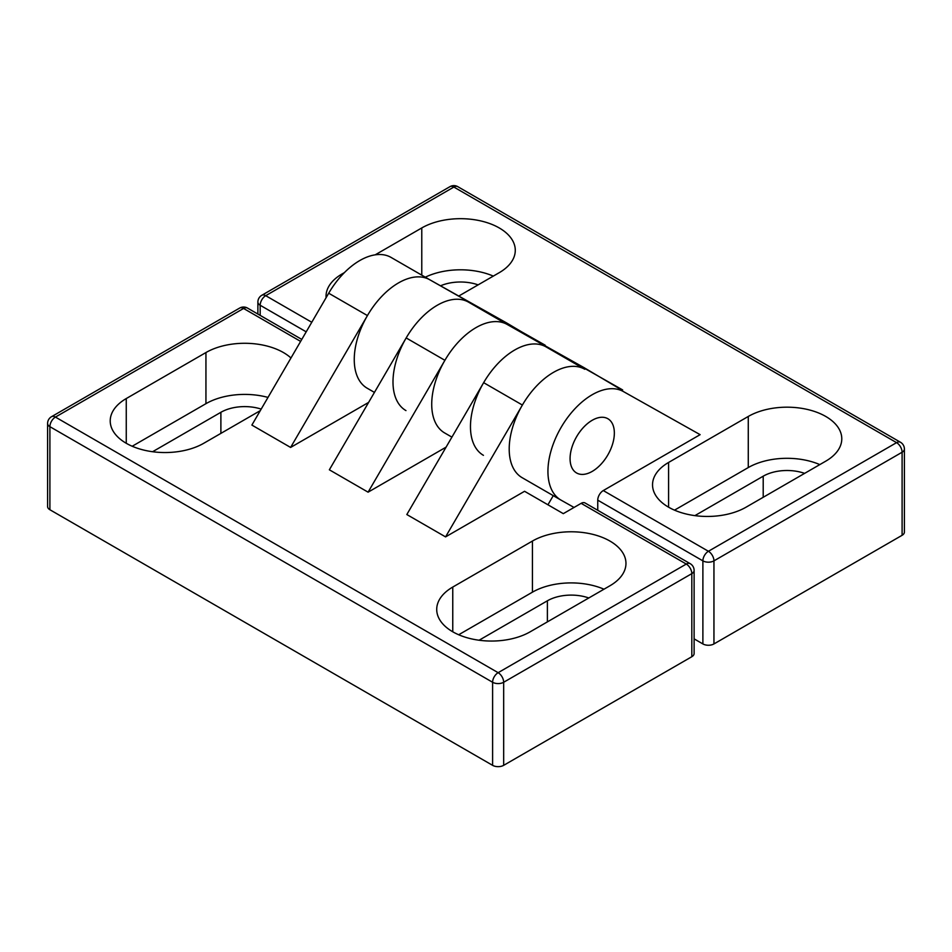 <?xml version="1.0" encoding="UTF-8"?>
<svg xmlns="http://www.w3.org/2000/svg" width="952" height="952" viewBox="0 0 952 952"><rect width="100%" height="100%" fill="white"/><g stroke="black" fill="none" stroke-linecap="round" stroke-linejoin="round"><path stroke-width="1.43" d="M581.148 503.346L686.285 564.06A7.83 4.522 -60 0 1 690.2 563.667L585.052 502.965A7.83 4.522 120 0 0 581.148 503.346L563.298 513.652L524.564 491.291L445.56 536.892L406.825 514.532L483.64 382.668A62.606 36.152 -60 0 1 546.043 346.885L584.671 369.197M301.784 339.412L247.496 308.067A7.83 4.522 120 0 0 243.581 308.46L55.43 417.083A7.83 4.522 120 0 0 49.897 426.674L492.6 682.263A7.83 4.522 -60 0 1 498.134 672.683A7.83 4.522 60 0 1 503.667 682.263L691.818 573.639A7.83 4.522 -120 0 0 686.285 564.06L498.134 672.683L55.43 417.083A7.83 4.522 60 0 0 51.515 416.702A7.83 7.83 0 0 0 47.6 423.473L47.6 506.547A7.83 4.522 0 0 0 49.897 509.736L492.6 765.337A7.83 4.522 0 0 0 503.667 765.337L691.818 656.713A7.83 4.522 0 0 0 694.115 653.512L694.115 570.438A7.83 7.83 0 0 0 690.2 563.667M446.095 447.131L368.091 492.172L329.356 469.8L406.171 337.936A62.606 36.152 -60 0 1 468.562 302.165L507.202 324.465M368.614 402.41L290.61 447.44L251.875 425.08L328.702 293.216A62.606 36.152 -60 0 1 391.093 257.433L429.721 279.733M260.289 410.633L203.728 443.287A54.788 31.63 180 0 1 144.038 450.141A54.788 31.63 180 0 1 110.218 420.915A54.788 31.63 180 0 1 126.259 398.555L205.941 352.549A54.788 31.63 180 0 1 290.967 357.988M532.442 541.045A54.788 31.63 180 0 1 592.144 534.191A54.788 31.63 180 0 1 625.964 563.417A54.788 31.63 180 0 1 609.923 585.777L530.228 631.783A54.788 31.63 180 0 1 470.526 638.649A54.788 31.63 180 0 1 436.718 609.423A54.788 31.63 180 0 1 452.759 587.063L532.442 541.045L532.442 592.168L458.685 634.758M445.56 536.892L522.386 405.04A62.606 36.152 -60 0 1 584.778 369.257M553.267 495.647L547.935 504.786M368.091 492.172L444.905 360.308A62.606 36.152 -60 0 1 507.309 324.525M290.61 447.44L367.436 315.576A62.606 36.152 -60 0 1 429.828 279.793M603.985 589.205A54.788 31.63 0 0 0 532.442 592.168M588.788 597.975A33.653 19.433 0 0 0 547.388 600.795L479.082 640.232M268 397.412A54.788 31.63 0 0 0 205.941 403.672L132.197 446.25M261.181 409.098A33.653 19.433 0 0 0 220.888 412.299L152.594 451.724M597.749 510.284L597.749 500.157A7.83 4.522 -60 0 1 603.282 490.566L700.125 434.659L623.298 391.498A62.606 36.152 120 0 0 560.799 427.948A62.606 36.152 120 0 0 560.907 500.062A62.606 36.152 120 0 0 561.121 500.181L574.044 507.452M694.115 638.863L702.885 643.933A7.83 4.522 0 0 0 713.952 643.933L902.103 535.298A7.83 4.522 0 0 0 904.4 532.108L904.4 449.035A7.83 7.83 0 0 0 900.485 442.263A7.83 4.522 -60 0 0 896.57 442.644L708.419 551.279A7.83 4.522 60 0 1 713.952 560.859L902.103 452.236A7.83 4.522 -120 0 0 896.57 442.644L453.866 187.056A7.83 4.522 -120 0 0 449.951 186.663L261.8 295.287A7.83 4.522 60 0 1 265.715 295.679A7.83 4.522 120 0 0 260.182 305.259L306.199 331.832M545.175 345.195L429.614 279.674L506.44 322.835L544.651 345.505M622.644 389.927L507.095 324.406L583.909 367.567L622.12 390.237M623.298 391.498L700.125 434.659M668.578 462.458L748.272 416.452A54.788 31.63 180 0 1 807.962 409.586A54.788 31.63 180 0 1 841.782 438.812A54.788 31.63 180 0 1 825.741 461.173L746.059 507.19A54.788 31.63 180 0 1 686.356 514.044A54.788 31.63 180 0 1 652.537 484.818A54.788 31.63 180 0 1 668.578 462.458L668.578 507.19M326.084 297.69A54.788 31.63 180 0 1 326.036 296.322A54.788 31.63 180 0 1 342.077 273.95L344.374 272.629M375.195 254.838L421.772 227.945A54.788 31.63 180 0 1 481.474 221.09A54.788 31.63 180 0 1 515.282 250.305A54.788 31.63 180 0 1 499.241 272.677L458.757 296.048M614.349 433.065A31.309 18.076 -60 0 1 600.688 464.564A31.309 18.076 -60 0 1 576.555 472.954A31.309 18.076 -60 0 1 576.555 436.801A31.309 18.076 -60 0 1 607.864 418.725A31.309 18.076 -60 0 1 614.349 433.065M429.614 279.674A62.606 36.152 120 0 0 367.115 316.123A62.606 36.152 120 0 0 367.222 388.237A62.606 36.152 120 0 0 367.436 388.356M468.36 302.046A62.606 36.152 120 0 0 405.849 338.495A62.606 36.152 120 0 0 405.957 410.598M507.095 324.406A62.606 36.152 120 0 0 444.584 360.856A62.606 36.152 120 0 0 444.691 432.97A62.606 36.152 120 0 0 444.905 433.089M545.829 346.766A62.606 36.152 120 0 0 483.33 383.216A62.606 36.152 120 0 0 483.438 455.33M584.564 369.138A62.606 36.152 120 0 0 522.065 405.588A62.606 36.152 120 0 0 522.172 477.702A62.606 36.152 120 0 0 522.386 477.821M493.315 276.104A54.788 31.63 0 0 0 425.318 277.187M478.118 284.874A33.653 19.433 0 0 0 440.514 285.802M819.803 464.6A54.788 31.63 0 0 0 748.272 467.563L674.516 510.153M804.607 473.37A33.653 19.433 0 0 0 763.207 476.19L694.912 515.627M592.215 420.284A31.309 18.076 120 0 0 571.759 447.868A31.309 18.076 120 0 0 576.555 472.954A31.309 18.076 120 0 0 607.864 454.877A31.309 18.076 120 0 0 607.864 418.725A31.309 18.076 120 0 0 592.215 420.284M691.818 656.713L691.818 573.639A7.83 4.522 0 0 0 694.115 570.438M492.6 765.337L492.6 682.263A7.83 4.522 0 0 0 503.667 682.263L503.667 765.337M300.63 341.399L243.581 308.46A7.83 4.522 -120 0 0 239.666 308.067L51.515 416.702M47.6 423.473A7.83 4.522 0 0 0 49.897 426.674L49.897 509.736M483.64 382.668L522.386 405.04M406.171 337.936L444.905 360.308M328.702 293.216L367.436 315.576M452.759 587.063L452.759 631.783M205.941 352.549L205.941 403.672M126.259 398.555L126.259 443.287M220.888 412.299L220.888 433.386M547.388 600.795L547.388 621.882M311.768 322.264L265.715 295.679L453.866 187.056A7.83 4.522 120 0 1 457.781 186.663L900.485 442.263M261.8 295.287A7.83 7.83 0 0 0 257.885 302.07A7.83 4.522 0 0 0 260.182 305.259L260.182 315.398M902.103 535.298L902.103 452.236A7.83 4.522 0 0 0 904.4 449.035M597.749 500.157L702.885 560.859A7.83 4.522 -60 0 1 708.419 551.279L603.282 490.566M702.885 643.933L702.885 560.859A7.83 4.522 0 0 0 713.952 560.859L713.952 643.933M342.077 273.95L342.077 275.021M421.772 227.945L421.772 275.14M748.272 416.452L748.272 467.563M763.207 476.19L763.207 497.277M247.496 308.067A7.83 7.83 0 0 0 239.666 308.067M457.781 186.663A7.83 7.83 0 0 0 449.951 186.663M257.885 314.077L257.885 302.07M374.445 392.402L367.222 388.237M451.914 437.135L444.691 432.97M560.907 500.062L522.172 477.702"/></g></svg>
